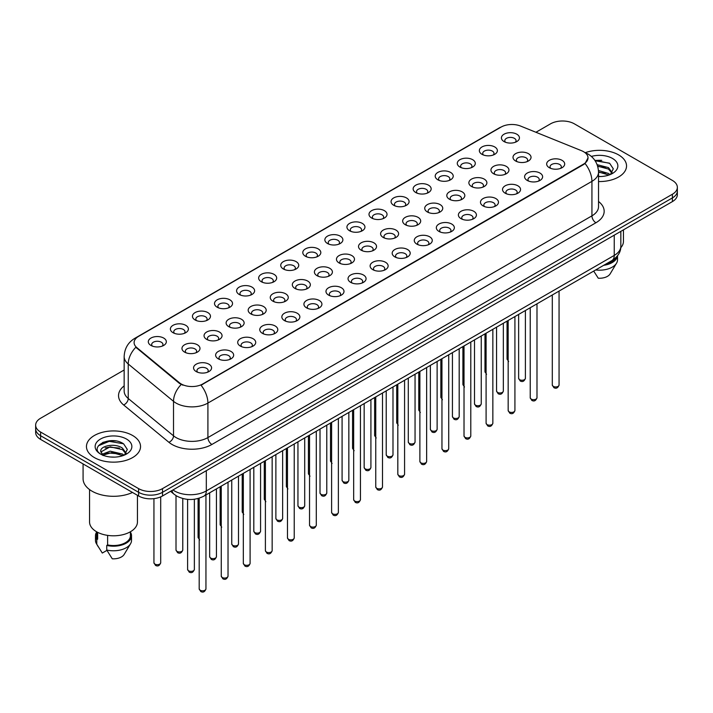 <?xml version="1.0" encoding="UTF-8"?>
<svg xmlns="http://www.w3.org/2000/svg" width="713" height="713" viewBox="0 0 713 713"><rect width="100%" height="100%" fill="white"/><g stroke="black" fill="none" stroke-linecap="round" stroke-linejoin="round"><path stroke-width="1.07" d="M481.979 154.311L481.979 154.311A9.011 5.205 180 0 1 481.988 146.949A9.011 5.205 180 0 1 494.733 146.949A9.011 5.205 180 0 1 494.733 154.311A9.011 5.205 180 0 1 481.979 154.311M493.253 154.997A5.633 3.253 0 0 0 493.993 153.393A5.633 3.253 0 0 0 492.344 151.085A5.633 3.253 0 0 0 486.204 150.381A5.633 3.253 0 0 0 482.728 153.393A5.633 3.253 0 0 0 483.459 154.997M459.912 167.047L459.912 167.047A9.011 5.205 180 0 1 459.912 159.694A9.011 5.205 180 0 1 472.666 159.694A9.011 5.205 180 0 1 472.666 167.047A9.011 5.205 180 0 1 459.912 167.047M471.186 167.742A5.633 3.253 0 0 0 471.926 166.129A5.633 3.253 0 0 0 470.268 163.83A5.633 3.253 0 0 0 464.136 163.125A5.633 3.253 0 0 0 460.651 166.129A5.633 3.253 0 0 0 461.391 167.742M437.844 179.792L437.844 179.792A9.011 5.205 180 0 1 437.844 172.43A9.011 5.205 180 0 1 450.589 172.43A9.011 5.205 180 0 1 450.589 179.792A9.011 5.205 180 0 1 437.844 179.792M449.11 180.478A5.633 3.253 0 0 0 449.85 178.874A5.633 3.253 0 0 0 448.201 176.574A5.633 3.253 0 0 0 442.06 175.87A5.633 3.253 0 0 0 438.584 178.874A5.633 3.253 0 0 0 439.324 180.478M415.777 192.537L415.777 192.537A9.011 5.205 180 0 1 415.777 185.175A9.011 5.205 180 0 1 428.522 185.175A9.011 5.205 180 0 1 428.522 192.537A9.011 5.205 180 0 1 415.777 192.537M427.042 193.223A5.633 3.253 0 0 0 427.782 191.61A5.633 3.253 0 0 0 426.133 189.31A5.633 3.253 0 0 0 419.993 188.606A5.633 3.253 0 0 0 416.517 191.61A5.633 3.253 0 0 0 417.257 193.223M393.71 205.273L393.71 205.273A9.011 5.205 180 0 1 393.71 197.911A9.011 5.205 180 0 1 406.455 197.911A9.011 5.205 180 0 1 406.455 205.273A9.011 5.205 180 0 1 393.71 205.273M404.975 205.968A5.633 3.253 0 0 0 405.715 204.355A5.633 3.253 0 0 0 404.066 202.055A5.633 3.253 0 0 0 397.925 201.351A5.633 3.253 0 0 0 394.449 204.355A5.633 3.253 0 0 0 395.189 205.968M371.633 218.018L371.633 218.018A9.011 5.205 180 0 1 371.633 210.656A9.011 5.205 180 0 1 384.387 210.656A9.011 5.205 180 0 1 384.387 218.018A9.011 5.205 180 0 1 371.633 218.018M382.908 218.704A5.633 3.253 0 0 0 383.647 217.1A5.633 3.253 0 0 0 381.999 214.8A5.633 3.253 0 0 0 375.858 214.087A5.633 3.253 0 0 0 372.382 217.1A5.633 3.253 0 0 0 373.113 218.704M349.566 230.754L349.566 230.754A9.011 5.205 180 0 1 349.566 223.401A9.011 5.205 180 0 1 362.32 223.401A9.011 5.205 180 0 1 362.32 230.754A9.011 5.205 180 0 1 349.566 230.754M360.84 231.449A5.633 3.253 0 0 0 361.58 229.836A5.633 3.253 0 0 0 359.922 227.536A5.633 3.253 0 0 0 353.791 226.832A5.633 3.253 0 0 0 350.306 229.836A5.633 3.253 0 0 0 351.046 231.449M327.499 243.498L327.499 243.498A9.011 5.205 180 0 1 327.499 236.137A9.011 5.205 180 0 1 340.244 236.137A9.011 5.205 180 0 1 340.244 243.498A9.011 5.205 180 0 1 327.499 243.498M338.764 244.194A5.633 3.253 0 0 0 339.504 242.58A5.633 3.253 0 0 0 337.855 240.281A5.633 3.253 0 0 0 331.714 239.577A5.633 3.253 0 0 0 328.238 242.58A5.633 3.253 0 0 0 328.978 244.194M305.431 256.243L305.431 256.243A9.011 5.205 180 0 1 305.431 248.882A9.011 5.205 180 0 1 318.176 248.882A9.011 5.205 180 0 1 318.176 256.243A9.011 5.205 180 0 1 305.431 256.243M316.697 256.93A5.633 3.253 0 0 0 317.437 255.316A5.633 3.253 0 0 0 315.788 253.017A5.633 3.253 0 0 0 309.647 252.313A5.633 3.253 0 0 0 306.171 255.316A5.633 3.253 0 0 0 306.911 256.93M283.364 268.979L283.364 268.979A9.011 5.205 180 0 1 283.364 261.626A9.011 5.205 180 0 1 296.109 261.626A9.011 5.205 180 0 1 296.109 268.979A9.011 5.205 180 0 1 283.364 268.979M294.629 269.674A5.633 3.253 0 0 0 295.369 268.061A5.633 3.253 0 0 0 293.72 265.762A5.633 3.253 0 0 0 287.58 265.058A5.633 3.253 0 0 0 284.104 268.061A5.633 3.253 0 0 0 284.844 269.674M261.288 281.724L261.288 281.724A9.011 5.205 180 0 1 261.288 274.362A9.011 5.205 180 0 1 274.042 274.362A9.011 5.205 180 0 1 274.042 281.724A9.011 5.205 180 0 1 261.288 281.724M272.562 282.41A5.633 3.253 0 0 0 273.302 280.806A5.633 3.253 0 0 0 271.653 278.507A5.633 3.253 0 0 0 265.512 277.803A5.633 3.253 0 0 0 262.036 280.806A5.633 3.253 0 0 0 262.767 282.41M239.22 294.469L239.22 294.469A9.011 5.205 180 0 1 239.22 287.107A9.011 5.205 180 0 1 251.974 287.107A9.011 5.205 180 0 1 251.974 294.469A9.011 5.205 180 0 1 239.22 294.469M250.495 295.155A5.633 3.253 0 0 0 251.234 293.542A5.633 3.253 0 0 0 249.577 291.243A5.633 3.253 0 0 0 243.445 290.539A5.633 3.253 0 0 0 239.96 293.542A5.633 3.253 0 0 0 240.7 295.155M217.153 307.205L217.153 307.205A9.011 5.205 180 0 1 217.153 299.843A9.011 5.205 180 0 1 229.898 299.843A9.011 5.205 180 0 1 229.898 307.205A9.011 5.205 180 0 1 217.153 307.205M228.418 307.9A5.633 3.253 0 0 0 229.158 306.287A5.633 3.253 0 0 0 227.509 303.988A5.633 3.253 0 0 0 221.369 303.283A5.633 3.253 0 0 0 217.893 306.287A5.633 3.253 0 0 0 218.633 307.9M195.086 319.95L195.086 319.95A9.011 5.205 180 0 1 195.086 312.588A9.011 5.205 180 0 1 207.831 312.588A9.011 5.205 180 0 1 207.831 319.95A9.011 5.205 180 0 1 195.086 319.95M206.351 320.636A5.633 3.253 0 0 0 207.091 319.032A5.633 3.253 0 0 0 205.442 316.732A5.633 3.253 0 0 0 199.301 316.019A5.633 3.253 0 0 0 195.825 319.032A5.633 3.253 0 0 0 196.565 320.636M173.018 332.686L173.018 332.686A9.011 5.205 180 0 1 173.018 325.333A9.011 5.205 180 0 1 185.763 325.333A9.011 5.205 180 0 1 185.763 332.686A9.011 5.205 180 0 1 173.018 332.686M184.284 333.381A5.633 3.253 0 0 0 185.023 331.768A5.633 3.253 0 0 0 183.375 329.468A5.633 3.253 0 0 0 177.234 328.764A5.633 3.253 0 0 0 173.758 331.768A5.633 3.253 0 0 0 174.498 333.381M150.942 345.431L150.942 345.431A9.011 5.205 180 0 1 150.942 338.069A9.011 5.205 180 0 1 163.696 338.069A9.011 5.205 180 0 1 163.696 345.431A9.011 5.205 180 0 1 150.942 345.431M162.216 346.117A5.633 3.253 0 0 0 162.956 344.513A5.633 3.253 0 0 0 161.307 342.213A5.633 3.253 0 0 0 155.167 341.509A5.633 3.253 0 0 0 151.682 344.513A5.633 3.253 0 0 0 152.422 346.117M504.055 141.566L504.055 141.566A9.011 5.205 180 0 1 504.055 134.204A9.011 5.205 180 0 1 516.8 134.204A9.011 5.205 180 0 1 516.8 141.566A9.011 5.205 180 0 1 504.055 141.566M515.321 142.261A5.633 3.253 0 0 0 516.06 140.648A5.633 3.253 0 0 0 514.412 138.349A5.633 3.253 0 0 0 508.271 137.645A5.633 3.253 0 0 0 504.795 140.648A5.633 3.253 0 0 0 505.535 142.261M493.574 173.74L493.574 173.74A9.011 5.205 180 0 1 493.574 166.387A9.011 5.205 180 0 1 506.319 166.387A9.011 5.205 180 0 1 506.319 173.74A9.011 5.205 180 0 1 493.574 173.74M504.849 174.435A5.633 3.253 0 0 0 505.579 172.822A5.633 3.253 0 0 0 503.931 170.523A5.633 3.253 0 0 0 497.79 169.819A5.633 3.253 0 0 0 494.314 172.822A5.633 3.253 0 0 0 495.054 174.435M471.507 186.485L471.507 186.485A9.011 5.205 180 0 1 471.507 179.123A9.011 5.205 180 0 1 484.252 179.123A9.011 5.205 180 0 1 484.252 186.485A9.011 5.205 180 0 1 471.507 186.485M482.772 187.171A5.633 3.253 0 0 0 483.512 185.567A5.633 3.253 0 0 0 481.863 183.268A5.633 3.253 0 0 0 475.723 182.564A5.633 3.253 0 0 0 472.247 185.567A5.633 3.253 0 0 0 472.986 187.171M449.44 199.23L449.44 199.23A9.011 5.205 180 0 1 449.44 191.868A9.011 5.205 180 0 1 462.184 191.868A9.011 5.205 180 0 1 462.184 199.23A9.011 5.205 180 0 1 449.44 199.23M460.705 199.916A5.633 3.253 0 0 0 461.445 198.303A5.633 3.253 0 0 0 459.796 196.004A5.633 3.253 0 0 0 453.655 195.3A5.633 3.253 0 0 0 450.179 198.303A5.633 3.253 0 0 0 450.919 199.916M427.372 211.966L427.372 211.966A9.011 5.205 180 0 1 427.372 204.604A9.011 5.205 180 0 1 440.117 204.604A9.011 5.205 180 0 1 440.117 211.966A9.011 5.205 180 0 1 427.372 211.966M438.638 212.661A5.633 3.253 0 0 0 439.377 211.048A5.633 3.253 0 0 0 437.729 208.749A5.633 3.253 0 0 0 431.588 208.044A5.633 3.253 0 0 0 428.112 211.048A5.633 3.253 0 0 0 428.843 212.661M405.296 224.711L405.296 224.711A9.011 5.205 180 0 1 405.296 217.349A9.011 5.205 180 0 1 418.05 217.349A9.011 5.205 180 0 1 418.05 224.711A9.011 5.205 180 0 1 405.296 224.711M416.57 225.397A5.633 3.253 0 0 0 417.31 223.793A5.633 3.253 0 0 0 415.652 221.493A5.633 3.253 0 0 0 409.52 220.78A5.633 3.253 0 0 0 406.036 223.793A5.633 3.253 0 0 0 406.775 225.397M383.229 237.447L383.229 237.447A9.011 5.205 180 0 1 383.229 230.094A9.011 5.205 180 0 1 395.973 230.094A9.011 5.205 180 0 1 395.973 237.447A9.011 5.205 180 0 1 383.229 237.447M394.503 238.142A5.633 3.253 0 0 0 395.234 236.529A5.633 3.253 0 0 0 393.585 234.229A5.633 3.253 0 0 0 387.444 233.525A5.633 3.253 0 0 0 383.968 236.529A5.633 3.253 0 0 0 384.708 238.142M361.161 250.192L361.161 250.192A9.011 5.205 180 0 1 361.161 242.83A9.011 5.205 180 0 1 373.906 242.83A9.011 5.205 180 0 1 373.906 250.192A9.011 5.205 180 0 1 361.161 250.192M372.427 250.878A5.633 3.253 0 0 0 373.166 249.274A5.633 3.253 0 0 0 371.518 246.974A5.633 3.253 0 0 0 365.377 246.27A5.633 3.253 0 0 0 361.901 249.274A5.633 3.253 0 0 0 362.641 250.878M339.094 262.937L339.094 262.937A9.011 5.205 180 0 1 339.094 255.575A9.011 5.205 180 0 1 351.839 255.575A9.011 5.205 180 0 1 351.839 262.937A9.011 5.205 180 0 1 339.094 262.937M350.359 263.623A5.633 3.253 0 0 0 351.099 262.01A5.633 3.253 0 0 0 349.45 259.71A5.633 3.253 0 0 0 343.309 259.006A5.633 3.253 0 0 0 339.834 262.01A5.633 3.253 0 0 0 340.573 263.623M317.027 275.673L317.027 275.673A9.011 5.205 180 0 1 317.027 268.32A9.011 5.205 180 0 1 329.771 268.32A9.011 5.205 180 0 1 329.771 275.673A9.011 5.205 180 0 1 317.027 275.673M328.292 276.368A5.633 3.253 0 0 0 329.032 274.755A5.633 3.253 0 0 0 327.383 272.455A5.633 3.253 0 0 0 321.242 271.751A5.633 3.253 0 0 0 317.766 274.755A5.633 3.253 0 0 0 318.497 276.368M294.95 288.417L294.95 288.417A9.011 5.205 180 0 1 294.95 281.056A9.011 5.205 180 0 1 307.704 281.056A9.011 5.205 180 0 1 307.704 288.417A9.011 5.205 180 0 1 294.95 288.417M306.225 289.104A5.633 3.253 0 0 0 306.964 287.499A5.633 3.253 0 0 0 305.307 285.2A5.633 3.253 0 0 0 299.175 284.496A5.633 3.253 0 0 0 295.69 287.499A5.633 3.253 0 0 0 296.43 289.104M272.883 301.162L272.883 301.162A9.011 5.205 180 0 1 272.883 293.801A9.011 5.205 180 0 1 285.628 293.801A9.011 5.205 180 0 1 285.628 301.162A9.011 5.205 180 0 1 272.883 301.162M284.157 301.849A5.633 3.253 0 0 0 284.888 300.235A5.633 3.253 0 0 0 283.239 297.936A5.633 3.253 0 0 0 277.099 297.232A5.633 3.253 0 0 0 273.623 300.235A5.633 3.253 0 0 0 274.362 301.849M250.816 313.898L250.816 313.898A9.011 5.205 180 0 1 250.816 306.537A9.011 5.205 180 0 1 263.56 306.537A9.011 5.205 180 0 1 263.56 313.898A9.011 5.205 180 0 1 250.816 313.898M262.081 314.593A5.633 3.253 0 0 0 262.821 312.98A5.633 3.253 0 0 0 261.172 310.681A5.633 3.253 0 0 0 255.031 309.977A5.633 3.253 0 0 0 251.555 312.98A5.633 3.253 0 0 0 252.295 314.593M228.748 326.643L228.748 326.643A9.011 5.205 180 0 1 228.748 319.281A9.011 5.205 180 0 1 241.493 319.281A9.011 5.205 180 0 1 241.493 326.643A9.011 5.205 180 0 1 228.748 326.643M240.014 327.329A5.633 3.253 0 0 0 240.753 325.725A5.633 3.253 0 0 0 239.105 323.417A5.633 3.253 0 0 0 232.964 322.713A5.633 3.253 0 0 0 229.488 325.725A5.633 3.253 0 0 0 230.228 327.329M206.681 339.379L206.681 339.379A9.011 5.205 180 0 1 206.681 332.026A9.011 5.205 180 0 1 219.426 332.026A9.011 5.205 180 0 1 219.426 339.379A9.011 5.205 180 0 1 206.681 339.379M217.946 340.074A5.633 3.253 0 0 0 218.686 338.461A5.633 3.253 0 0 0 217.037 336.162A5.633 3.253 0 0 0 210.896 335.458A5.633 3.253 0 0 0 207.421 338.461A5.633 3.253 0 0 0 208.151 340.074M184.605 352.124L184.605 352.124A9.011 5.205 180 0 1 184.605 344.762A9.011 5.205 180 0 1 197.358 344.762A9.011 5.205 180 0 1 197.358 352.124A9.011 5.205 180 0 1 184.605 352.124M195.879 352.81A5.633 3.253 0 0 0 196.619 351.206A5.633 3.253 0 0 0 194.961 348.907A5.633 3.253 0 0 0 188.829 348.202A5.633 3.253 0 0 0 185.344 351.206A5.633 3.253 0 0 0 186.084 352.81M515.642 161.004L515.642 161.004A9.011 5.205 180 0 1 515.642 153.643A9.011 5.205 180 0 1 528.395 153.643A9.011 5.205 180 0 1 528.395 161.004A9.011 5.205 180 0 1 515.642 161.004M526.916 161.691A5.633 3.253 0 0 0 527.656 160.077A5.633 3.253 0 0 0 525.998 157.778A5.633 3.253 0 0 0 519.866 157.074A5.633 3.253 0 0 0 516.381 160.077A5.633 3.253 0 0 0 517.121 161.691M527.237 180.434L527.237 180.434A9.011 5.205 180 0 1 527.237 173.072A9.011 5.205 180 0 1 539.982 173.072A9.011 5.205 180 0 1 539.982 180.434A9.011 5.205 180 0 1 527.237 180.434M538.502 181.129A5.633 3.253 0 0 0 539.242 179.516A5.633 3.253 0 0 0 537.593 177.216A5.633 3.253 0 0 0 531.452 176.512A5.633 3.253 0 0 0 527.976 179.516A5.633 3.253 0 0 0 528.716 181.129M505.169 193.178L505.169 193.178A9.011 5.205 180 0 1 505.169 185.817A9.011 5.205 180 0 1 517.914 185.817A9.011 5.205 180 0 1 517.914 193.178A9.011 5.205 180 0 1 505.169 193.178M516.435 193.865A5.633 3.253 0 0 0 517.175 192.26A5.633 3.253 0 0 0 515.526 189.961A5.633 3.253 0 0 0 509.385 189.248A5.633 3.253 0 0 0 505.909 192.26A5.633 3.253 0 0 0 506.649 193.865M483.102 205.914L483.102 205.914A9.011 5.205 180 0 1 483.102 198.562A9.011 5.205 180 0 1 495.847 198.562A9.011 5.205 180 0 1 495.847 205.914A9.011 5.205 180 0 1 483.102 205.914M494.367 206.61A5.633 3.253 0 0 0 495.107 204.996A5.633 3.253 0 0 0 493.458 202.697A5.633 3.253 0 0 0 487.318 201.993A5.633 3.253 0 0 0 483.842 204.996A5.633 3.253 0 0 0 484.582 206.61M461.026 218.659L461.026 218.659A9.011 5.205 180 0 1 461.026 211.298A9.011 5.205 180 0 1 473.78 211.298A9.011 5.205 180 0 1 473.78 218.659A9.011 5.205 180 0 1 461.026 218.659M472.3 219.354A5.633 3.253 0 0 0 473.04 217.741A5.633 3.253 0 0 0 471.391 215.442A5.633 3.253 0 0 0 465.25 214.738A5.633 3.253 0 0 0 461.766 217.741A5.633 3.253 0 0 0 462.505 219.354M438.958 231.404L438.958 231.404A9.011 5.205 180 0 1 438.958 224.042A9.011 5.205 180 0 1 451.712 224.042A9.011 5.205 180 0 1 451.712 231.404A9.011 5.205 180 0 1 438.958 231.404M450.233 232.09A5.633 3.253 0 0 0 450.964 230.486A5.633 3.253 0 0 0 449.315 228.178A5.633 3.253 0 0 0 443.174 227.474A5.633 3.253 0 0 0 439.698 230.486A5.633 3.253 0 0 0 440.438 232.09M416.891 244.14L416.891 244.14A9.011 5.205 180 0 1 416.891 236.787A9.011 5.205 180 0 1 429.636 236.787A9.011 5.205 180 0 1 429.636 244.14A9.011 5.205 180 0 1 416.891 244.14M428.156 244.835A5.633 3.253 0 0 0 428.896 243.222A5.633 3.253 0 0 0 427.247 240.923A5.633 3.253 0 0 0 421.107 240.219A5.633 3.253 0 0 0 417.631 243.222A5.633 3.253 0 0 0 418.371 244.835M394.824 256.885L394.824 256.885A9.011 5.205 180 0 1 394.824 249.523A9.011 5.205 180 0 1 407.569 249.523A9.011 5.205 180 0 1 407.569 256.885A9.011 5.205 180 0 1 394.824 256.885M406.089 257.571A5.633 3.253 0 0 0 406.829 255.967A5.633 3.253 0 0 0 405.18 253.668A5.633 3.253 0 0 0 399.039 252.963A5.633 3.253 0 0 0 395.563 255.967A5.633 3.253 0 0 0 396.303 257.571M372.756 269.63L372.756 269.63A9.011 5.205 180 0 1 372.756 262.268A9.011 5.205 180 0 1 385.501 262.268A9.011 5.205 180 0 1 385.501 269.63A9.011 5.205 180 0 1 372.756 269.63M384.022 270.316A5.633 3.253 0 0 0 384.762 268.703A5.633 3.253 0 0 0 383.113 266.404A5.633 3.253 0 0 0 376.972 265.699A5.633 3.253 0 0 0 373.496 268.703A5.633 3.253 0 0 0 374.236 270.316M350.68 282.366L350.68 282.366A9.011 5.205 180 0 1 350.68 275.004A9.011 5.205 180 0 1 363.434 275.004A9.011 5.205 180 0 1 363.434 282.366A9.011 5.205 180 0 1 350.68 282.366M361.954 283.061A5.633 3.253 0 0 0 362.694 281.448A5.633 3.253 0 0 0 361.045 279.148A5.633 3.253 0 0 0 354.905 278.444A5.633 3.253 0 0 0 351.42 281.448A5.633 3.253 0 0 0 352.16 283.061M328.613 295.111L328.613 295.111A9.011 5.205 180 0 1 328.613 287.749A9.011 5.205 180 0 1 341.367 287.749A9.011 5.205 180 0 1 341.367 295.111A9.011 5.205 180 0 1 328.613 295.111M339.887 295.797A5.633 3.253 0 0 0 340.618 294.193A5.633 3.253 0 0 0 338.969 291.893A5.633 3.253 0 0 0 332.828 291.18A5.633 3.253 0 0 0 329.353 294.193A5.633 3.253 0 0 0 330.092 295.797M306.545 307.847L306.545 307.847A9.011 5.205 180 0 1 306.545 300.494A9.011 5.205 180 0 1 319.29 300.494A9.011 5.205 180 0 1 319.29 307.847A9.011 5.205 180 0 1 306.545 307.847M317.811 308.542A5.633 3.253 0 0 0 318.551 306.929A5.633 3.253 0 0 0 316.902 304.629A5.633 3.253 0 0 0 310.761 303.925A5.633 3.253 0 0 0 307.285 306.929A5.633 3.253 0 0 0 308.025 308.542M284.478 320.592L284.478 320.592A9.011 5.205 180 0 1 284.478 313.23A9.011 5.205 180 0 1 297.223 313.23A9.011 5.205 180 0 1 297.223 320.592A9.011 5.205 180 0 1 284.478 320.592M295.743 321.287A5.633 3.253 0 0 0 296.483 319.674A5.633 3.253 0 0 0 294.834 317.374A5.633 3.253 0 0 0 288.694 316.67A5.633 3.253 0 0 0 285.218 319.674A5.633 3.253 0 0 0 285.958 321.287M262.411 333.336L262.411 333.336A9.011 5.205 180 0 1 262.411 325.975A9.011 5.205 180 0 1 275.156 325.975A9.011 5.205 180 0 1 275.156 333.336A9.011 5.205 180 0 1 262.411 333.336M273.676 334.023A5.633 3.253 0 0 0 274.416 332.41A5.633 3.253 0 0 0 272.767 330.11A5.633 3.253 0 0 0 266.626 329.406A5.633 3.253 0 0 0 263.15 332.41A5.633 3.253 0 0 0 263.89 334.023M240.334 346.072L240.334 346.072A9.011 5.205 180 0 1 240.334 338.72A9.011 5.205 180 0 1 253.088 338.72A9.011 5.205 180 0 1 253.088 346.072A9.011 5.205 180 0 1 240.334 346.072M251.609 346.768A5.633 3.253 0 0 0 252.349 345.154A5.633 3.253 0 0 0 250.7 342.855A5.633 3.253 0 0 0 244.559 342.151A5.633 3.253 0 0 0 241.074 345.154A5.633 3.253 0 0 0 241.814 346.768M218.267 358.817L218.267 358.817A9.011 5.205 180 0 1 218.267 351.456A9.011 5.205 180 0 1 231.021 351.456A9.011 5.205 180 0 1 231.021 358.817A9.011 5.205 180 0 1 218.267 358.817M229.541 359.504A5.633 3.253 0 0 0 230.272 357.899A5.633 3.253 0 0 0 228.623 355.6A5.633 3.253 0 0 0 222.483 354.896A5.633 3.253 0 0 0 219.007 357.899A5.633 3.253 0 0 0 219.747 359.504M196.2 371.562L196.2 371.562A9.011 5.205 180 0 1 196.2 364.2A9.011 5.205 180 0 1 208.945 364.2A9.011 5.205 180 0 1 208.945 371.562A9.011 5.205 180 0 1 196.2 371.562M207.465 372.248A5.633 3.253 0 0 0 208.205 370.635A5.633 3.253 0 0 0 206.556 368.336A5.633 3.253 0 0 0 200.415 367.632A5.633 3.253 0 0 0 196.94 370.635A5.633 3.253 0 0 0 197.679 372.248M549.304 167.698L549.304 167.698A9.011 5.205 180 0 1 549.304 160.336A9.011 5.205 180 0 1 562.058 160.336A9.011 5.205 180 0 1 562.058 167.698A9.011 5.205 180 0 1 549.304 167.698M560.578 168.384A5.633 3.253 0 0 0 561.318 166.771A5.633 3.253 0 0 0 559.66 164.471A5.633 3.253 0 0 0 553.529 163.767A5.633 3.253 0 0 0 550.044 166.771A5.633 3.253 0 0 0 550.784 168.384M581.532 150.701A15.214 8.779 180 0 1 583.564 151.691A15.214 8.779 180 0 1 588.02 157.894A15.214 8.779 180 0 1 583.564 164.106L202.733 383.977A15.214 8.779 180 0 1 179.516 382.81L136.86 347.632A15.214 8.779 180 0 1 134.106 342.596A15.214 8.779 180 0 1 138.563 336.384L501.132 127.057A15.214 8.779 180 0 1 520.615 126.076L581.532 150.701M618.626 154.908A27.041 15.615 0 0 0 585.293 152.662A27.041 15.615 0 0 1 618.626 154.908A27.041 15.615 0 0 1 626.54 165.951A27.041 15.615 0 0 0 618.626 154.908M132.618 435.5A27.041 15.615 0 0 0 103.153 432.114A27.041 15.615 0 0 0 86.46 446.534A27.041 15.615 0 0 0 94.374 457.577A27.041 15.615 0 0 0 123.848 460.963A27.041 15.615 0 0 0 140.541 446.534A27.041 15.615 0 0 0 132.618 435.5A27.041 15.615 0 0 0 103.153 432.114A27.041 15.615 0 0 0 86.46 446.534A27.041 15.615 0 0 0 94.374 457.577A27.041 15.615 0 0 0 123.848 460.963A27.041 15.615 0 0 0 140.541 446.534A27.041 15.615 0 0 0 132.618 435.5M588.02 157.894L585.043 163.491L583.564 164.56L201.021 385.198A19.714 11.381 60 0 1 207.911 403.068A22.531 13.012 180 0 1 176.04 403.068A22.531 13.012 180 0 1 173.517 401.33L128.233 363.995A22.531 13.012 180 0 1 124.16 356.536L124.16 391.036A22.531 13.012 0 0 0 128.233 398.496L173.517 435.83A22.531 13.012 0 0 0 176.04 437.568A22.531 13.012 0 0 0 207.911 437.568L591.933 215.852A22.531 13.012 0 0 0 598.528 206.654L598.528 172.154A22.531 13.012 180 0 1 591.933 181.352A19.714 11.381 -120 0 0 585.043 163.491M124.16 370.002L40.596 418.246A16.898 9.759 0 0 0 35.65 425.144L35.65 432.506A16.898 9.759 0 0 0 40.596 439.404L138.598 495.981L138.598 492.309A16.898 9.759 0 0 0 162.502 492.309L672.404 197.92A16.898 9.759 0 0 0 677.35 191.013A16.898 9.759 0 0 1 672.404 197.92L162.502 492.309A16.898 9.759 0 0 1 138.598 492.309L40.596 435.723L138.598 492.309L138.598 488.628A16.898 9.759 0 0 0 162.502 488.628L672.404 194.239A16.898 9.759 0 0 0 677.35 187.332A16.898 9.759 0 0 0 672.404 180.434L574.402 123.857A16.898 9.759 0 0 0 550.498 123.857L535.935 132.27M35.65 428.825A16.898 9.759 0 0 0 40.596 435.723A16.898 9.759 0 0 1 35.65 428.825M182.938 385.198L179.516 383.469L135.835 347.267A19.714 13.191 129.5 0 0 128.233 363.995L128.233 398.496A5.633 3.77 -50.5 0 1 123.625 404.957A28.172 16.265 180 0 1 124.16 385.876M598.528 181.548A27.041 15.615 0 0 0 626.54 165.951A27.041 15.615 0 0 1 598.528 181.548M35.65 425.144A16.898 9.759 0 0 0 40.596 432.051L138.598 488.628M115.756 440.955A22.531 13.012 0 0 0 102.565 442.523M601.754 160.363A22.531 13.012 0 0 0 594.981 160.559M138.598 495.981A16.898 9.759 0 0 0 162.502 495.981L672.404 201.592A16.898 9.759 0 0 0 677.35 194.694L677.35 187.332M620.765 247.741A23.939 13.823 0 0 0 623.447 241.386L623.447 229.862M598.528 176.352L600.72 176.53M598.465 170.514L608.501 173.455L609.998 174.649M598.528 171.976L608.501 174.917M597.129 164.676L608.501 167.617L612.164 172.671M597.637 166.147L608.501 169.07L611.879 173.045M598.528 176.539A18.369 10.606 0 0 0 612.485 173.446A18.369 10.606 0 0 0 612.485 158.446A18.369 10.606 0 0 0 591.353 156.441M610.426 174.471L613.305 168.821L609.668 163.339L594.758 160.238M605.399 264.327A16.898 9.759 0 0 0 615.88 257.58M593.706 271.083L598.26 278.213A11.265 6.506 0 0 0 610.15 273.863L616.54 263.177A18.03 10.41 0 0 0 617.529 259.782L617.529 255.735M595.658 269.951A18.03 10.41 0 0 0 616.54 263.177M603.706 265.307A18.03 10.41 0 0 0 617.503 255.771M595.114 160.764L609.419 163.17M597.726 166.459L605.444 167.493M598.528 172.305L605.426 173.33M83.082 463.931L83.082 478.735A30.418 17.567 0 0 0 91.986 491.159A30.418 17.567 0 0 0 132.484 492.46M89.553 489.573L89.553 521.978A23.939 13.823 0 0 0 96.567 531.746A23.939 13.823 0 0 0 122.663 534.75A23.939 13.823 0 0 0 137.44 521.978L137.44 495.321M110.426 456.988L114.713 457.122M102.004 454.297L110.203 451.169L122.502 454.047L124 455.242M102.601 455.215L111.968 452.559L122.502 455.509M100.765 451.213L102.868 455.188M100.783 451.57C99.481 445.919 114.98 442.586 122.502 448.201L126.165 453.254M100.845 451.944L110.176 446.801L122.502 449.662L125.871 453.637M124.427 455.063L127.306 449.413L123.67 443.923C110.782 434.663 87.877 446.864 101.103 454.35L101.754 454.751M126.486 439.039A18.369 10.606 0 0 0 100.515 439.039A18.369 10.606 0 0 0 100.515 454.038A18.369 10.606 0 0 0 126.486 454.038A18.369 10.606 0 0 0 126.486 439.039M96.603 531.764L96.603 535.775A16.898 9.759 0 0 0 97.654 539.171L97.654 532.335M96.603 532.156A18.03 10.41 0 0 0 95.471 535.775L95.471 540.374A18.03 10.41 0 0 0 96.46 543.769A18.03 10.41 0 0 0 96.79 544.277L102.298 553.047L106.941 550.365M96.79 544.277L96.79 539.679L97.654 539.171M95.471 535.775A18.03 10.41 0 0 0 96.79 539.679M103.153 455.562L100.827 451.855M107.618 535.374L107.618 544.919A16.898 9.759 0 0 0 130.399 535.775L130.399 531.764M107.618 544.919L106.745 545.427L106.745 550.026L112.262 558.796A11.265 6.506 0 0 0 124.151 554.456L130.541 543.769A18.03 10.41 0 0 0 131.531 540.374L131.531 535.775A18.03 10.41 0 0 0 130.399 532.156M106.745 550.026A18.03 10.41 0 0 0 130.541 543.769M106.745 545.427A18.03 10.41 0 0 0 131.531 535.775M98.412 445.768L109.205 441.338L123.42 443.762M105.15 447.916L109.205 447.185L119.445 448.076M105.105 453.771L109.205 453.022L119.427 453.914M202.733 383.977L202.733 384.432M179.516 382.81L179.516 383.469M136.86 347.632L136.86 348.3M583.564 164.106L583.564 164.56M211.895 444.466A5.633 3.253 60 0 1 207.911 437.568L207.911 403.068L591.933 181.352L591.933 215.852A5.633 3.253 60 0 0 595.916 222.759L211.895 444.466A28.172 16.265 180 0 1 172.056 444.466A28.172 16.265 180 0 1 168.901 442.292L123.625 404.957M598.528 172.154C598.154 164.052 594.589 157.974 587.851 153.928L584.999 152.546A19.714 9.233 112 0 0 584.74 152.448M136.887 337.534A19.714 11.381 -120 0 0 134.846 338.31C128.108 342.356 124.543 348.425 124.16 356.536M134.846 338.31L499.483 127.787A19.714 11.381 60 0 1 500.972 127.155M181.2 384.521A19.714 13.191 129.5 0 0 173.517 401.33L173.517 435.83A5.633 3.77 -50.5 0 1 168.901 442.292M598.528 201.494A28.172 16.265 180 0 1 595.916 222.759M162.502 488.628L162.502 495.981M672.404 194.239L672.404 201.592M40.596 432.051L40.596 439.404M172.938 489.956A22.531 13.012 0 0 0 174.453 490.927A22.531 13.012 0 0 0 206.315 490.927L614.241 255.414A22.531 13.012 0 0 0 620.836 246.217C621.005 251.805 618.028 256.591 611.906 260.575L203.98 496.088A11.265 6.506 60 0 0 206.315 490.927L206.315 470.687M614.241 235.174L614.241 255.414A11.265 6.506 60 0 1 611.906 260.575M172.02 490.482A11.265 7.54 129.5 0 0 173.99 494.154L170.567 491.328M559.063 384.993C557.949 388.032 556.22 388.924 553.876 387.658L552.299 384.993A3.378 1.952 0 0 0 553.288 386.375A3.378 1.952 0 0 0 556.978 386.794A3.378 1.952 0 0 0 559.063 384.993L559.063 291.082M519.625 379.681A3.378 1.952 0 0 0 523.315 380.1A3.378 1.952 0 0 0 525.401 378.3C524.287 381.339 522.558 382.23 520.214 380.974L518.636 378.3A3.378 1.952 0 0 0 519.625 379.681M508.619 361.536L507.05 358.862A3.378 1.952 0 0 0 508.039 360.243A3.378 1.952 0 0 0 508.164 360.315M536.987 397.738C535.882 400.777 534.153 401.669 531.8 400.403L530.231 397.738A3.378 1.952 0 0 0 531.221 399.111A3.378 1.952 0 0 0 534.902 399.538A3.378 1.952 0 0 0 536.987 397.738L536.987 303.827M514.92 410.474C513.806 413.513 512.077 414.405 509.733 413.148L508.164 410.474A3.378 1.952 0 0 0 509.153 411.856A3.378 1.952 0 0 0 512.834 412.283A3.378 1.952 0 0 0 514.92 410.474L514.92 316.563M492.852 423.219C491.738 426.258 490.009 427.149 487.665 425.884L486.097 423.219A3.378 1.952 0 0 0 487.086 424.6A3.378 1.952 0 0 0 490.767 425.019A3.378 1.952 0 0 0 492.852 423.219L492.852 329.308M470.785 435.955C469.671 439.003 467.942 439.885 465.598 438.629L464.02 435.955A3.378 1.952 0 0 0 465.01 437.336A3.378 1.952 0 0 0 468.699 437.764A3.378 1.952 0 0 0 470.785 435.955L470.785 342.044M497.558 392.417A3.378 1.952 0 0 0 501.239 392.845A3.378 1.952 0 0 0 503.333 391.045C502.219 394.084 500.49 394.975 498.146 393.71L496.569 391.045A3.378 1.952 0 0 0 497.558 392.417M475.491 405.162A3.378 1.952 0 0 0 479.172 405.59A3.378 1.952 0 0 0 481.257 403.781C480.143 406.82 478.423 407.711 476.07 406.455L474.501 403.781A3.378 1.952 0 0 0 475.491 405.162M453.423 417.907A3.378 1.952 0 0 0 457.104 418.326A3.378 1.952 0 0 0 459.19 416.526C458.076 419.565 456.347 420.456 454.003 419.191L452.434 416.526A3.378 1.952 0 0 0 453.423 417.907M448.718 448.7C447.604 451.739 445.875 452.63 443.531 451.374L441.953 448.7A3.378 1.952 0 0 0 442.942 450.081A3.378 1.952 0 0 0 446.632 450.5A3.378 1.952 0 0 0 448.718 448.7L448.718 354.789M426.641 461.445C425.536 464.484 423.807 465.375 421.454 464.11L419.886 461.445A3.378 1.952 0 0 0 420.875 462.826A3.378 1.952 0 0 0 424.556 463.245A3.378 1.952 0 0 0 426.641 461.445L426.641 367.534M404.574 474.181C403.46 477.22 401.731 478.111 399.387 476.854L397.818 474.181A3.378 1.952 0 0 0 398.808 475.562A3.378 1.952 0 0 0 402.488 475.99A3.378 1.952 0 0 0 404.574 474.181L404.574 380.27M431.356 430.643A3.378 1.952 0 0 0 435.037 431.071A3.378 1.952 0 0 0 437.122 429.271C436.008 432.31 434.279 433.192 431.935 431.935L430.358 429.271A3.378 1.952 0 0 0 431.356 430.643M409.28 443.388A3.378 1.952 0 0 0 412.97 443.807A3.378 1.952 0 0 0 415.055 442.007C413.941 445.046 412.212 445.937 409.868 444.68L408.291 442.007A3.378 1.952 0 0 0 409.28 443.388M387.212 456.133A3.378 1.952 0 0 0 390.893 456.552A3.378 1.952 0 0 0 392.988 454.751C391.874 457.791 390.145 458.682 387.801 457.416L386.223 454.751A3.378 1.952 0 0 0 387.212 456.133M382.507 486.926C381.393 489.965 379.664 490.856 377.32 489.59L375.751 486.926A3.378 1.952 0 0 0 376.74 488.307A3.378 1.952 0 0 0 380.421 488.726A3.378 1.952 0 0 0 382.507 486.926L382.507 393.015M360.439 499.67C359.325 502.71 357.596 503.601 355.252 502.335L353.675 499.67A3.378 1.952 0 0 0 354.664 501.043A3.378 1.952 0 0 0 358.354 501.471A3.378 1.952 0 0 0 360.439 499.67L360.439 405.759M338.372 512.406C337.258 515.446 335.529 516.337 333.185 515.08L331.607 512.406A3.378 1.952 0 0 0 332.597 513.788A3.378 1.952 0 0 0 336.286 514.216A3.378 1.952 0 0 0 338.372 512.406L338.372 418.495M316.296 525.151C315.191 528.19 313.462 529.082 311.109 527.816L309.54 525.151A3.378 1.952 0 0 0 310.529 526.533A3.378 1.952 0 0 0 314.21 526.952A3.378 1.952 0 0 0 316.296 525.151L316.296 431.24M294.228 537.887C293.114 540.935 291.385 541.818 289.041 540.561L287.473 537.887A3.378 1.952 0 0 0 288.462 539.269A3.378 1.952 0 0 0 292.143 539.696A3.378 1.952 0 0 0 294.228 537.887L294.228 443.976M365.145 468.869A3.378 1.952 0 0 0 368.826 469.297A3.378 1.952 0 0 0 370.912 467.487C369.797 470.535 368.068 471.418 365.724 470.161L364.156 467.487A3.378 1.952 0 0 0 365.145 468.869M343.078 481.614A3.378 1.952 0 0 0 346.759 482.033A3.378 1.952 0 0 0 348.844 480.232C347.73 483.271 346.001 484.163 343.657 482.906L342.088 480.232A3.378 1.952 0 0 0 343.078 481.614M321.01 494.35A3.378 1.952 0 0 0 324.691 494.777A3.378 1.952 0 0 0 326.777 492.977C325.663 496.016 323.934 496.908 321.59 495.642L320.012 492.977A3.378 1.952 0 0 0 321.01 494.35M298.934 507.095A3.378 1.952 0 0 0 302.624 507.522A3.378 1.952 0 0 0 304.709 505.713C303.595 508.752 301.866 509.643 299.522 508.387L297.945 505.713A3.378 1.952 0 0 0 298.934 507.095M276.867 519.839A3.378 1.952 0 0 0 280.548 520.258A3.378 1.952 0 0 0 282.642 518.458C281.528 521.497 279.799 522.388 277.455 521.123L275.878 518.458A3.378 1.952 0 0 0 276.867 519.839M272.161 550.632C271.047 553.671 269.318 554.562 266.974 553.306L265.396 550.632A3.378 1.952 0 0 0 266.395 552.014A3.378 1.952 0 0 0 270.075 552.432A3.378 1.952 0 0 0 272.161 550.632L272.161 456.721M250.094 563.377C248.98 566.416 247.251 567.307 244.907 566.042L243.329 563.377A3.378 1.952 0 0 0 244.318 564.758A3.378 1.952 0 0 0 248.008 565.177A3.378 1.952 0 0 0 250.094 563.377L250.094 469.466M228.026 576.113C226.912 579.152 225.183 580.043 222.839 578.787L221.262 576.113A3.378 1.952 0 0 0 222.251 577.494A3.378 1.952 0 0 0 225.932 577.922A3.378 1.952 0 0 0 228.026 576.113L228.026 482.202M205.95 588.858C204.845 591.897 203.116 592.788 200.763 591.523L199.194 588.858A3.378 1.952 0 0 0 200.184 590.239A3.378 1.952 0 0 0 203.865 590.658A3.378 1.952 0 0 0 205.95 588.858L205.95 494.947M254.799 532.575A3.378 1.952 0 0 0 258.48 533.003A3.378 1.952 0 0 0 260.566 531.203C259.452 534.242 257.723 535.124 255.379 533.868L253.81 531.203A3.378 1.952 0 0 0 254.799 532.575M232.732 545.32A3.378 1.952 0 0 0 236.413 545.739A3.378 1.952 0 0 0 238.499 543.939C237.384 546.978 235.655 547.869 233.311 546.613L231.743 543.939A3.378 1.952 0 0 0 232.732 545.32M210.656 558.065A3.378 1.952 0 0 0 214.346 558.484A3.378 1.952 0 0 0 216.431 556.684C215.317 559.723 213.588 560.614 211.244 559.349L209.667 556.684A3.378 1.952 0 0 0 210.656 558.065M188.588 570.801A3.378 1.952 0 0 0 192.278 571.229A3.378 1.952 0 0 0 194.364 569.42C193.25 572.459 191.521 573.35 189.177 572.093L187.599 569.42A3.378 1.952 0 0 0 188.588 570.801M486.551 374.28L484.974 371.607A3.378 1.952 0 0 0 485.963 372.988A3.378 1.952 0 0 0 486.097 373.059M464.484 387.016L462.906 384.352A3.378 1.952 0 0 0 463.896 385.733A3.378 1.952 0 0 0 464.02 385.795M442.416 399.761L440.839 397.088A3.378 1.952 0 0 0 441.828 398.469A3.378 1.952 0 0 0 441.953 398.54M420.34 412.497L418.772 409.832A3.378 1.952 0 0 0 419.761 411.214A3.378 1.952 0 0 0 419.886 411.285M398.273 425.242L396.704 422.577A3.378 1.952 0 0 0 397.694 423.95A3.378 1.952 0 0 0 397.818 424.021M376.206 437.987L374.628 435.313A3.378 1.952 0 0 0 375.617 436.695A3.378 1.952 0 0 0 375.751 436.766M354.138 450.723L352.561 448.058A3.378 1.952 0 0 0 353.55 449.44A3.378 1.952 0 0 0 353.675 449.502M332.062 463.468L330.493 460.794A3.378 1.952 0 0 0 331.483 462.176A3.378 1.952 0 0 0 331.607 462.247M309.995 476.213L308.426 473.539A3.378 1.952 0 0 0 309.415 474.92A3.378 1.952 0 0 0 309.54 474.992M287.927 488.949L286.359 486.284A3.378 1.952 0 0 0 287.348 487.665A3.378 1.952 0 0 0 287.473 487.728M265.86 501.694L264.282 499.02A3.378 1.952 0 0 0 265.272 500.401A3.378 1.952 0 0 0 265.396 500.473M243.793 514.43L242.215 511.765A3.378 1.952 0 0 0 243.204 513.146A3.378 1.952 0 0 0 243.329 513.217M221.716 527.174L220.148 524.51A3.378 1.952 0 0 0 221.137 525.882A3.378 1.952 0 0 0 221.262 525.953M199.649 539.919L198.08 537.245A3.378 1.952 0 0 0 199.07 538.627A3.378 1.952 0 0 0 199.194 538.698M177.002 551.372A3.378 1.952 0 0 0 180.683 551.791A3.378 1.952 0 0 0 182.769 549.99C181.655 553.03 179.926 553.921 177.582 552.655L176.013 549.99A3.378 1.952 0 0 0 177.002 551.372M154.926 564.108A3.378 1.952 0 0 0 158.616 564.536A3.378 1.952 0 0 0 160.701 562.726C159.587 565.774 157.858 566.657 155.514 565.4L153.937 562.726A3.378 1.952 0 0 0 154.926 564.108M499.483 127.787L503.093 126.103M203.98 496.088C194.916 500.642 185.852 500.642 176.779 496.088L173.99 494.154M620.836 246.217L620.836 231.36M552.299 384.993L552.299 294.986M525.401 378.3L525.401 310.52M518.636 378.3L518.636 314.415M507.05 358.862L507.05 321.108M530.231 397.738L530.231 307.731M508.164 410.474L508.164 320.467M486.097 423.219L486.097 333.212M464.02 435.955L464.02 345.948M503.333 391.045L503.333 323.256M496.569 391.045L496.569 327.16M481.257 403.781L481.257 336.001M474.501 403.781L474.501 339.905M459.19 416.526L459.19 348.737M452.434 416.526L452.434 352.641M98.287 546.835L96.46 543.769M441.953 448.7L441.953 358.692M419.886 461.445L419.886 371.437M397.818 474.181L397.818 384.173M437.122 429.271L437.122 361.482M430.358 429.271L430.358 365.386M415.055 442.007L415.055 374.227M408.291 442.007L408.291 378.131M392.988 454.751L392.988 386.963M386.223 454.751L386.223 390.867M375.751 486.926L375.751 396.918M353.675 499.67L353.675 409.663M331.607 512.406L331.607 422.399M309.54 525.151L309.54 435.144M287.473 537.887L287.473 447.88M370.912 467.487L370.912 399.708M364.156 467.487L364.156 403.611M348.844 480.232L348.844 412.453M342.088 480.232L342.088 416.347M326.777 492.977L326.777 425.189M320.012 492.977L320.012 429.092M304.709 505.713L304.709 437.934M297.945 505.713L297.945 441.837M282.642 518.458L282.642 450.669M275.878 518.458L275.878 454.573M265.396 550.632L265.396 460.625M243.329 563.377L243.329 473.37M221.262 576.113L221.262 486.106M199.194 588.858L199.194 498.173M260.566 531.203L260.566 463.414M253.81 531.203L253.81 467.318M238.499 543.939L238.499 476.159M231.743 543.939L231.743 480.063M216.431 556.684L216.431 488.895M209.667 556.684L209.667 492.799M194.364 569.42L194.364 499.243M187.599 569.42L187.599 499.367M484.974 371.607L484.974 333.853M462.906 384.352L462.906 346.598M440.839 397.088L440.839 359.334M418.772 409.832L418.772 372.079M396.704 422.577L396.704 384.824M374.628 435.313L374.628 397.56M352.561 448.058L352.561 410.305M330.493 460.794L330.493 423.041M308.426 473.539L308.426 435.786M286.359 486.284L286.359 448.53M264.282 499.02L264.282 461.266M242.215 511.765L242.215 474.011M220.148 524.51L220.148 486.756M198.08 537.245L198.08 498.503M182.769 549.99L182.769 498.521M176.013 549.99L176.013 495.615M160.701 562.726L160.701 496.89M153.937 562.726L153.937 498.645"/></g></svg>
